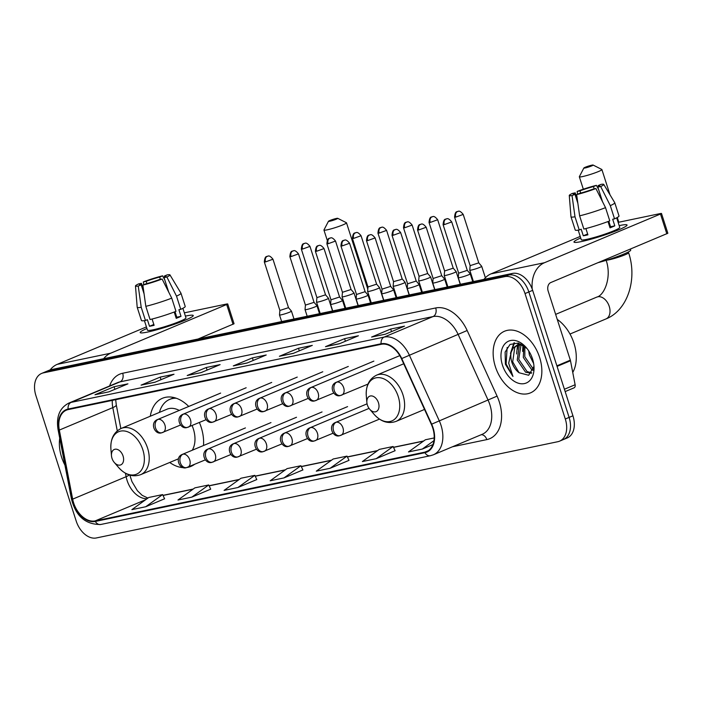 <?xml version="1.0" encoding="UTF-8"?>
<svg xmlns="http://www.w3.org/2000/svg" width="703" height="703" viewBox="0 0 703 703"><rect width="100%" height="100%" fill="white"/><g stroke="black" fill="none" stroke-linecap="round" stroke-linejoin="round"><path stroke-width="1.05" d="M203.492 445.517A36.925 24.71 -112.8 0 0 201.163 427.231A36.925 24.71 -112.8 0 0 199.397 422.494M188.756 406.457A36.925 24.71 -112.8 0 0 162.437 398.276A36.925 24.71 -112.8 0 0 150.301 416.22M169.713 462.469A36.925 24.71 -112.8 0 0 184.116 467.688M187.042 467.486A36.925 24.71 -112.8 0 0 191.014 466.37A36.925 24.71 -112.8 0 0 194.432 464.437M561.644 440.096A20.897 13.981 -112.8 0 0 563.375 439.56L567.198 437.96A20.897 13.981 -112.8 0 0 572.936 415.798L532.654 290.348A20.897 13.981 -112.8 0 0 512.469 273.423L51.011 369.681A20.897 13.981 -112.8 0 0 49.289 370.217L45.467 371.817A20.897 13.981 -112.8 0 1 47.198 371.281A20.897 13.981 -112.8 0 0 45.467 371.817L41.653 373.425A20.897 13.981 -112.8 0 0 35.906 395.578L76.188 521.028A20.897 13.981 -112.8 0 0 96.373 537.953L557.831 441.704A20.897 13.981 -112.8 0 0 559.553 441.168A20.897 13.981 -112.8 0 0 565.3 419.006L525.018 293.555A20.897 13.981 -112.8 0 0 504.833 276.631L43.375 372.88A20.897 13.981 -112.8 0 0 41.653 373.425M525.018 293.555L528.841 291.947A20.897 13.981 -112.8 0 0 508.647 275.031L47.198 371.281L508.647 275.031A20.897 13.981 -112.8 0 1 528.841 291.947L569.114 417.406L528.841 291.947L532.654 290.348M563.375 439.56A20.897 13.981 -112.8 0 0 569.114 417.406A20.897 13.981 -112.8 0 1 563.375 439.56L559.553 441.168M539.623 357.432A33.436 22.373 -112.8 0 0 504.561 331.218A33.436 22.373 -112.8 0 0 495.369 366.667A33.436 22.373 -112.8 0 0 530.44 392.889A33.436 22.373 -112.8 0 0 539.623 357.432A33.436 22.373 -112.8 0 0 504.561 331.218A33.436 22.373 -112.8 0 0 495.369 366.667A33.436 22.373 -112.8 0 0 530.44 392.889A33.436 22.373 -112.8 0 0 539.623 357.432M59.737 438.206A33.436 22.373 -112.8 0 0 61.583 457.152A33.436 22.373 -112.8 0 0 64.931 465.122A33.436 22.373 -112.8 0 1 61.583 457.152A33.436 22.373 -112.8 0 1 59.737 438.206M432.732 427.96A22.294 14.921 67.2 0 1 426.607 451.59A22.294 14.921 67.2 0 1 424.761 452.161L95.151 520.914A22.294 14.921 67.2 0 1 72.664 499.148L59.333 430.069A22.294 14.921 67.2 0 1 66.407 410.148A22.294 14.921 67.2 0 1 68.253 409.577L381.281 344.285A22.294 14.921 67.2 0 1 401.413 358.715L431.326 424.331A22.294 14.921 67.2 0 1 432.732 427.96M433.101 427.881A22.848 15.29 -112.8 0 0 431.66 424.164L401.747 358.548A22.848 15.29 -112.8 0 0 381.105 343.758L68.086 409.049A22.848 15.29 -112.8 0 0 58.938 430.051L72.268 499.13A22.848 15.29 -112.8 0 0 95.318 521.441L424.928 452.688A22.848 15.29 -112.8 0 0 433.101 427.881M145.714 506.749L162.613 494.587L148.781 497.469L131.883 509.64L145.714 506.749L164.599 498.779M191.814 497.135L208.712 484.965L194.88 487.856L177.982 500.018L191.814 497.135L210.698 489.165M237.913 487.522L254.811 475.351L240.98 478.233L224.081 490.404L237.913 487.522L256.797 479.551M376.21 458.672L393.109 446.502L379.277 449.393L362.379 461.555L376.21 458.672L395.095 450.702M349.013 460.351L330.111 468.286L347.01 456.124L349.013 460.351M284.012 477.899L300.91 465.738L287.079 468.62L270.18 480.79L284.012 477.899L302.896 469.929M141.092 385.13L160.187 377.116L174.019 374.233L154.924 382.247L141.092 385.13A5.571 4.104 78.2 0 1 141.654 384.954L155.196 382.133L141.786 384.936A5.571 4.104 78.2 0 0 141.654 384.954M94.993 394.743L114.088 386.729L127.92 383.847L108.824 391.861L94.993 394.743A5.571 4.104 78.2 0 1 95.555 394.576L95.687 394.55A5.571 4.104 78.2 0 0 95.555 394.576M279.39 356.28L298.485 348.266L312.317 345.384L293.221 353.398L279.39 356.28A5.571 4.104 78.2 0 1 279.952 356.113L293.494 353.284M325.489 346.667L344.584 338.653L358.416 335.77L339.321 343.785L325.489 346.667A5.571 4.104 78.2 0 1 326.051 346.491L339.593 343.67L326.183 346.474A5.571 4.104 78.2 0 0 326.051 346.491M371.588 337.053L390.683 329.039L404.515 326.157L385.42 334.171L371.588 337.053A5.571 4.104 78.2 0 1 372.151 336.878L372.282 336.851A5.571 4.104 78.2 0 0 372.151 336.878M187.191 375.516L206.287 367.502L220.118 364.62L201.023 372.634L187.191 375.516A5.571 4.104 78.2 0 1 187.754 375.34L187.886 375.314A5.571 4.104 78.2 0 0 187.754 375.34M233.291 365.903L252.386 357.889L266.217 354.997L247.122 363.012L233.291 365.903A5.571 4.104 78.2 0 1 233.853 365.727L247.394 362.897M347.01 456.124L333.178 459.006L316.28 471.168L330.111 468.286M434.199 437.934L425.377 439.77L408.478 451.941L422.31 449.059L432.916 444.604M252.386 357.889L253.212 360.454M247.377 362.906L233.985 365.701A5.571 4.104 78.2 0 0 233.853 365.727M206.287 367.502L207.113 370.077M390.683 329.039L391.509 331.614M344.584 338.653L345.41 341.227M298.485 348.266L299.311 350.841M293.476 353.293L280.084 356.087A5.571 4.104 78.2 0 0 279.952 356.113M114.088 386.729L114.914 389.304M160.187 377.116L161.013 379.69M300.91 465.738L302.914 469.973M393.109 446.502L395.112 450.737M422.31 449.059L433.944 440.676M254.811 475.351L256.815 479.587M208.712 484.965L210.715 489.2M162.613 494.587L164.616 498.814M572.752 372.441A34.834 23.304 -112.8 0 0 573.964 343.213A34.834 23.304 -112.8 0 0 557.251 319.39M533.665 363.609L529.359 354.874L528.726 350.894M532.979 370.314L531.653 369.673L523.304 357.414L523.823 345.674M533.34 369.137L524.816 356.781L524.833 346.447M531.354 373.249L525.589 372.221L517.241 359.962L519.306 345.524L520.167 344.549M531.696 372.801L527.101 371.588L518.752 359.321L521.081 344.575M526.969 348.46L518.287 343.064L510.018 344.461L505.123 352.089L505.404 364.259L512.953 376.439L508.691 363.223L511.213 352.124A15.747 10.536 -112.8 0 0 511.854 362.221A15.747 10.536 -112.8 0 0 519.069 372.748L512.689 361.869L514.763 347.431L517.663 344.953M511.213 352.124L513.243 348.073L516.89 345.235L522.443 344.769M516.89 345.235L520.897 343.96M532.364 358.425L531.275 355.621M532.531 358.917A22.716 15.194 -112.8 0 0 526.292 347.642A22.716 15.194 -112.8 0 0 506.582 342.317A22.716 15.194 -112.8 0 0 502.469 365.182A22.716 15.194 -112.8 0 0 521.916 383.803A22.716 15.194 -112.8 0 0 533.937 365.868A22.716 15.194 -112.8 0 0 532.531 358.917M519.069 372.748L528.682 375.261L533.744 366.702M512.953 376.439L506.107 363.961L507.153 347.431M511.292 351.878L514.508 342.8M517.355 349.329L518.278 344.786M518.322 344.628L518.867 343.213M523.419 346.79L523.577 345.489M510.448 353.46L513.928 342.879M516.573 353.961L517.549 345.015M517.566 344.945L518.322 343.073M522.628 351.421L522.935 345.076M619.607 225.54A27.865 2.671 162.2 0 1 626.812 225.575A27.865 2.671 162.2 0 1 608.754 233.598A27.865 2.671 162.2 0 1 581.416 241.568A27.865 2.671 162.2 0 1 574.492 242.377A27.865 2.671 162.2 0 1 580.713 237.983A27.865 2.671 162.2 0 0 573.982 242.069A27.865 2.671 162.2 0 0 581.416 241.568A27.865 2.671 162.2 0 0 610.837 232.851A27.865 2.671 162.2 0 0 627.05 225.039A27.865 2.671 162.2 0 0 619.607 225.54A27.865 2.671 162.2 0 0 619.194 225.628A27.865 2.671 162.2 0 1 619.607 225.54M532.206 289.047A27.865 20.536 -101.8 0 1 544.474 262.72L660.477 214.028L661.488 213.448L660.556 213.51L618.139 222.359M484.007 279.363A27.865 20.536 -101.8 0 1 490.993 273.871L580.221 236.428M661.488 213.448L667.85 233.255L550.836 282.527A6.968 5.132 78.2 0 0 548.173 291.13L570.344 360.173A3.48 2.329 67.2 0 1 570.493 360.753L575.124 384.752A3.48 2.329 67.2 0 1 574.017 387.863L565.159 391.58M598.455 186.796L598.068 185.618A13.937 1.336 162.2 0 1 599.791 185.715A13.937 1.336 162.2 0 1 597.84 187.112L602.489 201.603M608.789 221.234L610.555 226.726A13.937 1.336 -17.8 0 1 609.782 227.095M605.529 207.649L595.898 188.527L593.06 189.116A13.937 1.336 162.2 0 1 579.58 193.378L576.645 194.608L579.615 215.839L583.859 229.046A22.988 2.197 162.2 0 0 609.773 220.856L605.529 207.649A22.988 2.197 162.2 0 1 579.615 215.839M610.107 225.338A13.937 1.336 -17.8 0 0 609.264 225.487M616.68 217.816L619.747 227.377A20.202 1.933 162.2 0 1 607.998 233.044A20.202 1.933 162.2 0 1 586.671 239.363A20.202 1.933 162.2 0 1 581.276 239.732L578.209 230.162M585.889 228.545L587.91 234.837A20.202 1.933 162.2 0 1 585.397 235.4A20.202 1.933 162.2 0 1 583.297 235.795L581.179 229.196L579.246 230.004A22.988 2.197 162.2 0 1 575.23 230.022L570.994 216.814A22.988 2.197 162.2 0 1 570.985 216.761L569.272 195.478A18.111 1.731 162.2 0 1 572.374 193.43L575.212 192.842L577.312 199.397M577.866 203.343L574.975 194.336L572.04 195.566L575.001 216.796L579.246 230.004M575.001 216.796A22.988 2.197 162.2 0 1 570.994 216.814M595.898 188.527A18.111 1.731 162.2 0 1 576.645 194.608M572.04 195.566A18.111 1.731 162.2 0 1 569.272 195.478M580.704 193.079L579.984 190.838L577.145 191.427L577.567 194.221M577.145 191.427A18.111 1.731 162.2 0 1 596.399 185.346L593.464 186.576L594.202 188.879M598.605 189.494L596.399 185.346M574.975 194.336A13.937 1.336 162.2 0 1 573.253 194.239A13.937 1.336 162.2 0 1 575.212 192.842M579.984 190.838A13.937 1.336 162.2 0 1 593.464 186.576M630.398 249.134L630.696 250.083A23.691 2.267 162.2 0 1 598.367 262.579M607.998 221.542L610.028 227.851A20.202 1.933 162.2 0 0 614.8 225.848L612.682 219.239L614.545 218.853L610.309 205.645L600.67 186.523L597.84 187.112M598.068 185.618L601.012 184.379A18.111 1.731 162.2 0 1 603.754 184.406L614.756 202.71A22.988 2.197 162.2 0 1 614.774 202.754L619.009 215.962A22.988 2.197 162.2 0 1 614.545 218.853M614.774 202.754A22.988 2.197 162.2 0 1 610.309 205.645M603.754 184.406A18.111 1.731 162.2 0 1 600.67 186.523M609.888 224.635L609.097 224.969M614.8 225.848L610.555 226.726M587.638 233.976L583.297 235.795M591.838 165.17A4.877 0.466 -17.8 0 0 586.9 166.62A4.877 0.466 -17.8 0 0 583.859 168.017A4.877 0.466 -17.8 0 0 585.151 167.973A4.877 0.466 -17.8 0 0 590.502 166.374A4.877 0.466 -17.8 0 0 593.104 165.047A4.877 0.466 -17.8 0 0 591.838 165.17M593.104 165.047L601.803 169.467A11.846 1.134 162.2 0 1 601.891 169.555A11.846 1.134 162.2 0 1 595.002 172.876A11.846 1.134 162.2 0 1 582.497 176.585A11.846 1.134 162.2 0 1 579.334 176.796A11.846 1.134 162.2 0 1 579.36 176.673L583.859 168.017M367.388 405.051A8.357 5.598 -112.8 0 0 369.681 409.199A8.357 5.598 -112.8 0 0 376.94 411.158A8.357 5.598 -112.8 0 0 378.451 402.74A8.357 5.598 -112.8 0 0 371.289 395.894A8.357 5.598 -112.8 0 0 366.869 402.494A8.357 5.598 -112.8 0 0 367.388 405.051M336.447 218.44A4.877 0.466 -17.8 0 0 331.508 219.89A4.877 0.466 -17.8 0 0 328.468 221.287A4.877 0.466 -17.8 0 0 329.76 221.243A4.877 0.466 -17.8 0 0 335.111 219.644A4.877 0.466 -17.8 0 0 337.712 218.317A4.877 0.466 -17.8 0 0 336.447 218.44M337.712 218.317L346.412 222.737A11.846 1.134 162.2 0 1 346.5 222.825A11.846 1.134 162.2 0 1 339.611 226.146A11.846 1.134 162.2 0 1 327.106 229.855A11.846 1.134 162.2 0 1 323.951 230.066A11.846 1.134 162.2 0 1 323.969 229.943L328.468 221.287M111.997 458.321A8.357 5.598 -112.8 0 0 114.29 462.469A8.357 5.598 -112.8 0 0 121.549 464.437A8.357 5.598 -112.8 0 0 123.06 456.019A8.357 5.598 -112.8 0 0 115.907 449.164A8.357 5.598 -112.8 0 0 111.478 455.764A8.357 5.598 -112.8 0 0 111.997 458.321M192.244 450.245A25.08 16.784 -112.8 0 0 193.325 428.865A25.08 16.784 -112.8 0 0 192.086 425.561M174.555 397.705A33.094 22.145 -112.8 0 0 171.558 398.61L169.651 399.409A33.094 22.145 -112.8 0 0 159.432 412.389M176.277 398.241A33.094 22.145 -112.8 0 0 169.651 399.409M179.256 410.447A25.08 16.784 -112.8 0 0 167.024 409.199L121.259 428.408C113.789 432.099 110.345 438.988 110.907 449.076A23.041 15.413 -112.8 0 1 123.104 430.886A23.041 15.413 -112.8 0 1 142.832 449.771A23.041 15.413 -112.8 0 1 138.667 472.97A23.041 15.413 -112.8 0 1 118.666 467.565L114.29 462.469M473.427 281.569L469.762 270.137A6.274 0.598 -17.8 0 0 469.762 270.137A6.274 0.598 -17.8 0 0 471.432 270.031A6.274 0.598 -17.8 0 0 479.877 267.36A6.274 0.598 -17.8 0 0 481.704 266.305A6.274 0.598 -17.8 0 0 481.687 266.288L485.386 277.773M455.799 217.104L463.207 214.415C458.918 209.055 457.908 212.042 457.978 211.366A4.526 3.339 -101.8 0 0 457.521 211.506A4.526 3.339 78.2 0 0 455.799 217.104L454.586 217.183L470.149 265.646L478.761 262.86M430.254 222.429L437.67 219.74C433.382 214.38 432.363 217.368 432.433 216.691A4.526 3.339 -101.8 0 0 431.985 216.832A4.526 3.339 78.2 0 0 430.254 222.429L429.05 222.508L444.612 270.971L444.217 275.444A6.274 0.598 -17.8 0 0 444.226 275.471A6.274 0.598 -17.8 0 0 445.895 275.356A6.274 0.598 -17.8 0 0 454.34 272.685A6.274 0.598 -17.8 0 0 456.159 271.63A6.274 0.598 -17.8 0 0 456.15 271.613L460.237 284.32M444.612 270.971L453.224 268.186L456.15 271.613M418.68 280.769A6.274 0.598 -17.8 0 0 418.68 280.796A6.274 0.598 -17.8 0 0 420.359 280.682A6.274 0.598 -17.8 0 0 428.804 278.01A6.274 0.598 -17.8 0 0 430.623 276.964A6.274 0.598 -17.8 0 0 430.614 276.938L427.688 273.52L419.067 276.279L418.68 280.769M393.531 281.613L393.144 286.095A6.274 0.598 -17.8 0 0 393.144 286.121A6.274 0.598 -17.8 0 0 394.814 286.007A6.274 0.598 -17.8 0 0 403.267 283.344A6.274 0.598 -17.8 0 0 405.086 282.29A6.274 0.598 -17.8 0 0 405.069 282.263L402.142 278.845M379.181 233.08L377.968 233.168L393.531 281.631L400.842 279.618L402.151 278.863L386.597 230.391C382.3 225.039 381.29 228.018 381.36 227.35A4.526 3.339 -101.8 0 0 380.903 227.491A4.526 3.339 78.2 0 0 379.181 233.08L386.597 230.391M353.644 238.405L361.052 235.725C356.764 230.364 355.753 233.343 355.815 232.675A4.526 3.339 -101.8 0 0 355.366 232.816A4.526 3.339 78.2 0 0 353.644 238.405L352.431 238.493L367.994 286.956L367.599 291.429A6.274 0.598 -17.8 0 0 367.607 291.446A6.274 0.598 -17.8 0 0 369.277 291.332A6.274 0.598 -17.8 0 0 377.722 288.669A6.274 0.598 -17.8 0 0 379.55 287.615A6.274 0.598 -17.8 0 0 379.532 287.597L383.618 300.304M367.994 286.956L376.606 284.17M328.099 243.739L335.516 241.05C331.227 235.69 330.208 238.677 330.278 238.001A4.526 3.339 -101.8 0 0 329.83 238.141A4.526 3.339 78.2 0 0 328.099 243.739L326.895 243.818L342.449 292.281L342.062 296.754A6.274 0.598 -17.8 0 0 342.071 296.78A6.274 0.598 -17.8 0 0 343.741 296.666A6.274 0.598 -17.8 0 0 352.185 293.995A6.274 0.598 -17.8 0 0 354.004 292.94A6.274 0.598 -17.8 0 0 353.996 292.923L358.082 305.629M342.449 292.281L351.069 289.495L353.996 292.923M316.526 302.079A6.274 0.598 -17.8 0 0 316.526 302.105A6.274 0.598 -17.8 0 0 318.204 301.991A6.274 0.598 -17.8 0 0 326.649 299.32A6.274 0.598 -17.8 0 0 328.468 298.274A6.274 0.598 -17.8 0 0 328.459 298.248L325.533 294.829L316.912 297.606L316.526 302.079M460.403 284.284L458.277 277.659A6.274 0.598 -17.8 0 0 458.277 277.659A6.274 0.598 -17.8 0 0 462.003 277.035A6.274 0.598 -17.8 0 0 468.4 274.873A6.274 0.598 -17.8 0 0 470.219 273.819A6.274 0.598 -17.8 0 0 470.21 273.801L472.75 281.71M444.314 224.617L451.73 221.928C447.433 216.568 446.423 219.556 446.493 218.879A4.526 3.339 -101.8 0 0 446.036 219.02A4.526 3.339 78.2 0 0 444.314 224.617L443.101 224.696L458.664 273.159L467.284 270.374L470.21 273.801M432.74 282.957A6.274 0.598 -17.8 0 0 432.74 282.984A6.274 0.598 -17.8 0 0 436.458 282.36A6.274 0.598 -17.8 0 0 442.855 280.198A6.274 0.598 -17.8 0 0 444.683 279.153A6.274 0.598 -17.8 0 0 444.665 279.126L441.739 275.708L433.127 278.485L432.74 282.957M407.195 288.283A6.274 0.598 -17.8 0 0 407.204 288.309A6.274 0.598 -17.8 0 0 410.921 287.694A6.274 0.598 -17.8 0 0 417.318 285.523A6.274 0.598 -17.8 0 0 419.137 284.478A6.274 0.598 -17.8 0 0 419.129 284.451L416.211 281.042L407.582 283.801L407.195 288.283M382.045 289.126L381.659 293.608A6.274 0.598 -17.8 0 0 381.659 293.634A6.274 0.598 -17.8 0 0 385.385 293.019A6.274 0.598 -17.8 0 0 391.782 290.857A6.274 0.598 -17.8 0 0 393.601 289.803A6.274 0.598 -17.8 0 0 393.592 289.785L390.666 286.367M367.695 240.593L375.112 237.913C370.824 232.552 369.804 235.531 369.875 234.864A4.526 3.339 -101.8 0 0 369.418 235.004A4.526 3.339 78.2 0 0 367.695 240.593L366.491 240.681L382.045 289.144L390.666 286.358M358.249 305.594L356.122 298.96A6.274 0.598 -17.8 0 0 356.122 298.96A6.274 0.598 -17.8 0 0 359.848 298.344A6.274 0.598 -17.8 0 0 366.245 296.183A6.274 0.598 -17.8 0 0 368.064 295.128A6.274 0.598 -17.8 0 0 368.047 295.111L370.595 303.019M342.159 245.927L349.576 243.238C345.278 237.878 344.268 240.865 344.338 240.189A4.526 3.339 -101.8 0 0 343.881 240.329A4.526 3.339 78.2 0 0 342.159 245.927L340.946 246.006L356.509 294.469L365.121 291.683L368.047 295.111M330.586 304.267A6.274 0.598 -17.8 0 0 330.586 304.294A6.274 0.598 -17.8 0 0 334.303 303.67A6.274 0.598 -17.8 0 0 340.7 301.508A6.274 0.598 -17.8 0 0 342.528 300.453A6.274 0.598 -17.8 0 0 342.51 300.436L339.584 297.009L330.972 299.794L330.586 304.267M305.04 309.592A6.274 0.598 -17.8 0 0 305.049 309.619A6.274 0.598 -17.8 0 0 308.766 309.004A6.274 0.598 -17.8 0 0 315.164 306.833A6.274 0.598 -17.8 0 0 316.983 305.787A6.274 0.598 -17.8 0 0 316.974 305.761L314.056 302.343L305.427 305.102L305.04 309.592M279.891 310.436L279.504 314.918A6.274 0.598 -17.8 0 0 279.504 314.944A6.274 0.598 -17.8 0 0 283.23 314.329A6.274 0.598 -17.8 0 0 289.627 312.167A6.274 0.598 -17.8 0 0 291.446 311.113A6.274 0.598 -17.8 0 0 291.437 311.086L288.511 307.677M265.541 261.903L272.957 259.214C268.669 253.862 267.65 256.841 267.72 256.173A4.526 3.339 -101.8 0 0 267.263 256.314A4.526 3.339 78.2 0 0 265.541 261.903L264.337 261.991L279.891 310.454L288.511 307.668M185.82 316.025A27.865 2.671 162.2 0 1 193.017 316.06A27.865 2.671 162.2 0 1 174.959 324.083A27.865 2.671 162.2 0 1 147.63 332.053A27.865 2.671 162.2 0 1 140.697 332.862A27.865 2.671 162.2 0 1 146.927 328.468A27.865 2.671 162.2 0 0 140.187 332.554A27.865 2.671 162.2 0 0 147.63 332.053A27.865 2.671 162.2 0 0 177.042 323.336A27.865 2.671 162.2 0 0 193.255 315.515A27.865 2.671 162.2 0 0 185.82 316.025A27.865 2.671 162.2 0 0 185.399 316.113A27.865 2.671 162.2 0 1 185.82 316.025M103.684 358.688A27.865 20.536 -101.8 0 1 110.679 353.205L226.682 304.513L227.702 303.933L226.77 303.995L184.344 312.844M50.177 369.892A27.865 20.536 -101.8 0 1 57.207 364.356L146.426 326.913M227.702 303.933L234.055 323.74L198.07 339.004M164.66 277.281L164.282 276.103A13.937 1.336 162.2 0 1 165.996 276.2A13.937 1.336 162.2 0 1 164.045 277.597L168.694 292.088M175.003 311.719L176.761 317.211A13.937 1.336 -17.8 0 1 175.987 317.58M171.743 298.134L162.103 279.012L159.273 279.601A13.937 1.336 162.2 0 1 145.793 283.863L142.858 285.093L145.82 306.323L150.064 319.531A22.988 2.197 162.2 0 0 175.978 311.341L171.743 298.134A22.988 2.197 162.2 0 1 145.82 306.323M176.312 315.823A13.937 1.336 -17.8 0 0 175.478 315.972M182.885 308.301L185.961 317.861A20.202 1.933 162.2 0 1 174.203 323.529A20.202 1.933 162.2 0 1 152.876 329.848A20.202 1.933 162.2 0 1 147.489 330.217L144.414 320.647M152.094 319.03L154.115 325.322A20.202 1.933 162.2 0 1 151.602 325.884A20.202 1.933 162.2 0 1 149.511 326.28L147.384 319.68L145.451 320.489A22.988 2.197 162.2 0 1 141.444 320.498L137.199 307.299A22.988 2.197 162.2 0 1 137.19 307.246L135.477 285.963A18.111 1.731 162.2 0 1 138.579 283.915L141.417 283.327L143.517 289.882M144.071 293.828L141.18 284.82L138.245 286.051L141.215 307.281L145.451 320.489M141.215 307.281A22.988 2.197 162.2 0 1 137.199 307.299M162.103 279.012A18.111 1.731 162.2 0 1 142.858 285.093M138.245 286.051A18.111 1.731 162.2 0 1 135.477 285.963M146.909 283.564L146.189 281.323L143.35 281.912L143.772 284.706M143.35 281.912A18.111 1.731 162.2 0 1 162.604 275.831L159.669 277.061L160.407 279.363M164.81 279.979L162.604 275.831M141.18 284.82A13.937 1.336 162.2 0 1 139.466 284.715A13.937 1.336 162.2 0 1 141.417 283.327M146.189 281.323A13.937 1.336 162.2 0 1 159.669 277.061M174.203 312.027L176.233 318.336A20.202 1.933 162.2 0 0 181.005 316.332L178.887 309.724L180.75 309.338L176.515 296.13L166.875 277.008L164.045 277.597M164.282 276.103L167.217 274.864A18.111 1.731 162.2 0 1 169.959 274.891L180.961 293.195A22.988 2.197 162.2 0 1 180.979 293.239L185.223 306.446A22.988 2.197 162.2 0 1 180.75 309.338M180.979 293.239A22.988 2.197 162.2 0 1 176.515 296.13M169.959 274.891A18.111 1.731 162.2 0 1 166.875 277.008M176.093 315.12L175.311 315.454M181.005 316.332L176.761 317.211M153.843 324.461L149.511 326.28M512.469 273.423L504.833 276.631M572.936 415.798L565.3 419.006M51.011 369.681L43.375 372.88M72.664 499.148L126.127 476.704A22.294 14.921 -112.8 0 0 127.085 480.421A22.294 14.921 -112.8 0 0 147.103 498.682M125.468 473.26L126.127 476.704A12.54 2.786 -10.9 0 0 129.176 474.929M424.761 452.161L428.303 450.676M109.598 385.982A34.834 23.304 67.2 0 1 122.682 373.249L435.702 307.958A6.968 5.132 78.2 0 1 433.048 316.561L384.163 337.08A27.865 18.647 67.2 0 1 409.331 355.12L439.243 420.737A27.865 18.647 67.2 0 1 441.001 425.262A27.865 18.647 67.2 0 1 433.347 454.806L482.232 434.287A27.865 18.647 -112.8 0 0 489.886 404.743A27.865 18.647 -112.8 0 0 488.128 400.218L458.215 334.602A27.865 18.647 -112.8 0 0 433.048 316.561L120.028 381.861A27.865 18.647 -112.8 0 0 117.717 382.573L68.832 403.091A27.865 18.647 67.2 0 1 71.135 402.371L384.163 337.08A6.968 5.132 78.2 0 0 381.105 343.758M431.66 424.164L497.074 396.123A34.834 23.304 67.2 0 1 486.819 439.603L452.512 446.757M68.086 409.049A6.968 5.132 -101.8 0 1 71.135 402.371L120.028 381.861A6.968 5.132 78.2 0 0 122.682 373.249M58.938 430.051A6.968 1.547 169.1 0 1 58.05 429.507L71.39 498.585C75.581 515.984 85.371 524.623 100.731 524.491L430.341 455.737A6.968 5.132 -101.8 0 1 424.928 452.688M435.702 307.958A34.834 23.304 67.2 0 1 467.161 330.507L401.747 358.548M72.268 499.13A6.968 1.547 169.1 0 1 71.39 498.585M95.318 521.441A6.968 5.132 78.2 0 0 100.731 524.491M467.161 330.507L497.074 396.123M486.819 439.603A6.968 5.132 78.2 0 0 481.221 434.709M112.339 400.385A22.294 14.921 -112.8 0 0 112.796 407.626L117.278 430.851M59.333 430.069L112.796 407.626A12.54 2.786 -10.9 0 0 116.276 404.893L120.846 428.584M95.151 520.914L145.653 499.719M163.034 495.466L192.982 489.226M209.134 485.852L239.082 479.604M255.233 476.239L285.181 469.991M301.332 466.625L331.28 460.377M347.431 457.003L377.379 450.764M393.531 447.389L423.478 441.141M490.993 273.871L544.474 262.72M556.89 365.824L570.344 360.173M666.839 233.844L660.477 214.028M570.493 360.753L557.075 366.386M564.412 389.251L575.124 384.752M555.642 314.373L596.821 297.088A11.846 7.926 67.2 0 1 597.796 296.78A11.846 7.926 67.2 0 1 609.237 306.376A11.846 7.926 67.2 0 1 605.986 318.934C627.946 310.199 637.489 278.871 628.605 252.746L628.35 251.964M606.742 260.145A11.846 1.134 -17.8 0 0 609.211 259.776A11.846 1.134 -17.8 0 0 621.707 256.077A11.846 1.134 -17.8 0 0 628.605 252.746M374.058 414.287A23.041 15.413 -112.8 0 0 394.049 419.691A23.041 15.413 -112.8 0 0 398.223 396.492A23.041 15.413 -112.8 0 0 378.495 377.608A23.041 15.413 -112.8 0 0 366.298 395.807C365.727 385.719 369.18 378.829 376.65 375.13A25.08 16.784 -112.8 0 1 402.951 394.796A25.08 16.784 -112.8 0 1 396.061 421.387C388.188 424.129 380.859 421.765 374.058 414.287L369.681 409.199M178.43 458.813L140.67 474.657A25.08 16.784 -112.8 0 0 147.56 448.066A25.08 16.784 -112.8 0 0 121.259 428.408M173.615 397.476A33.401 22.355 -112.8 0 0 172.261 398.285L172.112 398.39M379.462 419.129L339.769 435.649A6.968 5.132 -101.8 0 0 340.463 435.429A6.968 4.657 -112.8 0 0 341.043 435.254A6.968 4.657 -112.8 0 0 342.95 427.872A6.968 4.657 -112.8 0 0 336.227 422.231A6.968 5.132 78.2 0 0 333.574 430.834A6.968 5.132 -101.8 0 0 339.769 435.649C332.958 438.268 327.361 425.456 335.647 422.406A6.968 4.657 -112.8 0 1 336.227 422.231M332.958 433.25L314.223 440.974A6.968 5.132 -101.8 0 0 314.926 440.763A6.968 4.657 -112.8 0 0 315.498 440.579A6.968 4.657 -112.8 0 0 317.413 433.197A6.968 4.657 -112.8 0 0 310.682 427.556A6.968 5.132 78.2 0 0 308.028 436.159A6.968 5.132 -101.8 0 0 314.223 440.974C307.413 443.593 301.824 430.781 310.111 427.732A6.968 4.657 -112.8 0 1 310.682 427.556M307.422 438.584L288.687 446.308A6.968 5.132 -101.8 0 0 289.39 446.089A6.968 4.657 -112.8 0 0 289.961 445.904A6.968 4.657 -112.8 0 0 291.877 438.523A6.968 4.657 -112.8 0 0 285.146 432.881A6.968 5.132 78.2 0 0 282.492 441.484A6.968 5.132 -101.8 0 0 288.687 446.308C281.877 448.918 276.288 436.106 284.574 433.057A6.968 4.657 -112.8 0 1 285.146 432.881M404.717 227.754L412.134 225.065C407.845 219.705 406.826 222.693 406.896 222.016A4.526 3.339 -101.8 0 0 406.439 222.157A4.526 3.339 78.2 0 0 404.717 227.754L403.513 227.834L419.067 276.305M281.885 443.909L263.15 451.634A6.968 5.132 -101.8 0 0 263.845 451.414A6.968 4.657 -112.8 0 0 264.425 451.238A6.968 4.657 -112.8 0 0 266.34 443.848A6.968 4.657 -112.8 0 0 259.609 438.206A6.968 5.132 78.2 0 0 256.955 446.818A6.968 5.132 -101.8 0 0 263.15 451.634C256.34 454.243 250.743 441.44 259.029 438.391A6.968 4.657 -112.8 0 1 259.609 438.206M256.349 449.235L237.614 456.959A6.968 5.132 -101.8 0 0 238.308 456.739A6.968 4.657 -112.8 0 0 238.888 456.563A6.968 4.657 -112.8 0 0 240.795 449.173A6.968 4.657 -112.8 0 0 234.073 443.531A6.968 5.132 78.2 0 0 231.41 452.143A6.968 5.132 -101.8 0 0 237.614 456.959C230.804 459.569 225.206 446.765 233.493 443.716A6.968 4.657 -112.8 0 1 234.073 443.531M230.804 454.56L212.069 462.284A6.968 5.132 -101.8 0 0 212.772 462.064A6.968 4.657 -112.8 0 0 213.343 461.889A6.968 4.657 -112.8 0 0 215.259 454.507A6.968 4.657 -112.8 0 0 208.527 448.866A6.968 5.132 78.2 0 0 205.874 457.468A6.968 5.132 -101.8 0 0 212.069 462.284C205.258 464.903 199.67 452.091 207.956 449.041A6.968 4.657 -112.8 0 1 208.527 448.866M205.267 459.885L186.532 467.609A6.968 5.132 -101.8 0 0 187.226 467.398A6.968 4.657 -112.8 0 0 187.806 467.214A6.968 4.657 -112.8 0 0 189.722 459.832A6.968 4.657 -112.8 0 0 182.991 454.191A6.968 5.132 78.2 0 0 180.337 462.794A6.968 5.132 -101.8 0 0 186.532 467.609C179.722 470.228 174.133 457.416 182.411 454.366A6.968 4.657 -112.8 0 1 182.991 454.191M302.562 249.064L309.979 246.375C305.682 241.015 304.671 244.003 304.742 243.326A4.526 3.339 -101.8 0 0 304.285 243.466A4.526 3.339 78.2 0 0 302.562 249.064L301.35 249.143L316.912 297.606M367.977 384.084L340.498 395.481A6.968 5.132 -101.8 0 0 341.192 395.262A6.968 4.657 -112.8 0 0 341.772 395.086A6.968 4.657 -112.8 0 0 343.679 387.704A6.968 4.657 -112.8 0 0 336.948 382.063A6.968 5.132 78.2 0 0 334.294 390.666A6.968 5.132 -101.8 0 0 340.498 395.481C333.688 398.1 328.09 385.288 336.377 382.239A6.968 4.657 -112.8 0 1 336.948 382.063M418.777 229.943L426.194 227.254C421.897 221.893 420.886 224.881 420.956 224.204A4.526 3.339 -101.8 0 0 420.499 224.345A4.526 3.339 78.2 0 0 418.777 229.943L417.564 230.022L433.127 278.485M333.688 393.082L314.953 400.807A6.968 5.132 -101.8 0 0 315.656 400.596A6.968 4.657 -112.8 0 0 316.227 400.411A6.968 4.657 -112.8 0 0 318.143 393.03A6.968 4.657 -112.8 0 0 311.411 387.388A6.968 5.132 78.2 0 0 308.758 395.991A6.968 5.132 -101.8 0 0 314.953 400.807C308.142 403.425 302.554 390.613 310.84 387.564A6.968 4.657 -112.8 0 1 311.411 387.388M393.232 235.268L400.648 232.579C396.36 227.227 395.35 230.206 395.411 229.529A4.526 3.339 -101.8 0 0 394.963 229.679A4.526 3.339 78.2 0 0 393.232 235.268L392.028 235.347L407.591 283.819M308.151 398.416L289.416 406.141A6.968 5.132 -101.8 0 0 290.111 405.921A6.968 4.657 -112.8 0 0 290.691 405.736A6.968 4.657 -112.8 0 0 292.606 398.355A6.968 4.657 -112.8 0 0 285.875 392.713A6.968 5.132 78.2 0 0 283.221 401.316A6.968 5.132 -101.8 0 0 289.416 406.141C282.606 408.751 277.017 395.938 285.295 392.889A6.968 4.657 -112.8 0 1 285.875 392.713M282.615 403.742L263.88 411.466A6.968 5.132 -101.8 0 0 264.574 411.246A6.968 4.657 -112.8 0 0 265.154 411.07A6.968 4.657 -112.8 0 0 267.061 403.68A6.968 4.657 -112.8 0 0 260.338 398.039A6.968 5.132 78.2 0 0 257.685 406.65A6.968 5.132 -101.8 0 0 263.88 411.466C257.07 414.076 251.472 401.272 259.759 398.223A6.968 4.657 -112.8 0 1 260.338 398.039M257.07 409.067L238.343 416.791A6.968 5.132 -101.8 0 0 239.038 416.571A6.968 4.657 -112.8 0 0 239.609 416.396A6.968 4.657 -112.8 0 0 241.524 409.005A6.968 4.657 -112.8 0 0 234.793 403.364A6.968 5.132 78.2 0 0 232.139 411.976A6.968 5.132 -101.8 0 0 238.343 416.791C231.524 419.401 225.935 406.598 234.222 403.548A6.968 4.657 -112.8 0 1 234.793 403.364M316.622 251.252L324.03 248.563C319.742 243.203 318.731 246.191 318.802 245.514A4.526 3.339 -101.8 0 0 318.345 245.655A4.526 3.339 78.2 0 0 316.622 251.252L315.41 251.331L330.972 299.794M231.533 414.392L212.798 422.116A6.968 5.132 -101.8 0 0 213.501 421.897A6.968 4.657 -112.8 0 0 214.072 421.721A6.968 4.657 -112.8 0 0 215.988 414.339A6.968 4.657 -112.8 0 0 209.257 408.698A6.968 5.132 78.2 0 0 206.603 417.301A6.968 5.132 -101.8 0 0 212.798 422.116C205.988 424.735 200.399 411.923 208.686 408.874A6.968 4.657 -112.8 0 1 209.257 408.698M291.077 256.577L298.494 253.888C294.206 248.528 293.186 251.516 293.256 250.839A4.526 3.339 -101.8 0 0 292.808 250.98A4.526 3.339 78.2 0 0 291.077 256.577L289.873 256.657L305.436 305.128M205.997 419.717L187.262 427.442A6.968 5.132 -101.8 0 0 187.956 427.231A6.968 4.657 -112.8 0 0 188.536 427.046A6.968 4.657 -112.8 0 0 190.451 419.665A6.968 4.657 -112.8 0 0 183.72 414.023A6.968 5.132 78.2 0 0 181.066 422.626A6.968 5.132 -101.8 0 0 187.262 427.442C180.451 430.06 174.854 417.248 183.14 414.199A6.968 4.657 -112.8 0 1 183.72 414.023M180.46 425.051L161.725 432.776A6.968 5.132 -101.8 0 0 162.419 432.556A6.968 4.657 -112.8 0 0 162.999 432.38A6.968 4.657 -112.8 0 0 164.906 424.99A6.968 4.657 -112.8 0 0 158.184 419.348A6.968 5.132 78.2 0 0 155.53 427.96A6.968 5.132 -101.8 0 0 161.725 432.776C154.915 435.385 149.317 422.582 157.604 419.524A6.968 4.657 -112.8 0 1 158.184 419.348M57.207 364.356L110.679 353.205M233.044 324.329L226.682 304.513M147.946 498.075L142.173 495.343L137.401 490.72L131.953 481.617L129.853 475.14M68.832 403.091C59.641 407.881 56.047 416.686 58.05 429.507M430.341 455.737L433.347 454.806M115.687 399.682L116.276 404.893M162.973 495.351L193.228 489.042M209.072 485.738L239.328 479.428M255.171 476.124L285.427 469.806M301.271 466.502L331.526 460.193M347.37 456.888L377.625 450.579M393.469 447.275L423.724 440.966M583.323 189.204L579.334 176.796M570.001 334.03L605.986 318.934M424.533 409.436L396.061 421.387M403.715 363.776L376.65 375.13M366.869 402.494L366.298 395.807M618.798 222.218L617.278 217.482M609.993 194.784L601.891 169.555M596.821 297.088C604.22 295.471 612.137 277.167 606.048 259.987M327.229 240.277L323.951 230.066M140.67 474.657C132.805 477.399 125.468 475.035 118.666 467.565M111.478 455.764L110.907 449.076M367.801 289.161L346.5 222.825M172.261 398.285L173.5 397.45M470.149 265.637L469.762 270.119M369.049 408.39L335.647 422.406M463.207 214.415L478.769 262.878L481.687 266.288M454.586 217.183C455.122 210.03 457.767 212.121 457.187 211.603L457.978 211.366M447.89 286.894L444.226 275.471M367.063 403.83L310.111 427.732M437.67 219.74L453.233 268.203M429.05 222.508C429.586 215.355 432.231 217.447 431.651 216.928L432.433 216.691M422.354 292.22L418.68 280.796M347.59 406.615L284.574 433.057M434.7 289.645L430.623 276.964M412.134 225.065L427.696 273.529M403.513 227.834C404.04 220.68 406.694 222.781 406.114 222.262L406.896 222.016M396.817 297.545L393.144 286.121M322.044 411.94L259.029 438.391M409.155 294.97L405.086 282.29M377.968 233.168C378.504 226.014 381.149 228.106 380.569 227.587L381.36 227.35M371.272 302.879L367.607 291.446M296.508 417.266L233.493 443.716M361.052 235.725L376.615 284.188L379.532 287.597M352.431 238.493C352.968 231.34 355.613 233.431 355.033 232.913L355.815 232.675M345.735 308.204L342.071 296.78M270.971 422.591L207.956 449.041M335.516 241.05L351.078 289.513M326.895 243.818C327.431 236.665 330.076 238.756 329.496 238.238L330.278 238.001M320.199 313.529L316.526 302.105M245.426 427.925L182.411 454.366M332.537 310.954L328.468 298.274M309.979 246.375L325.542 294.838M301.35 249.143C301.886 241.99 304.54 244.082 303.951 243.572L304.742 243.326M458.664 273.151L458.277 277.632M451.73 221.928L467.293 270.391M443.101 224.696C443.637 217.543 446.291 219.635 445.702 219.116L446.493 218.879M399.392 355.788L336.377 382.239M434.867 289.61L432.74 282.984M447.213 287.035L444.683 279.153M426.194 227.254L441.748 275.717M417.564 230.022C418.1 222.869 420.746 224.96 420.166 224.45L420.956 224.204M373.855 361.122L310.84 387.564M409.331 294.935L407.204 288.309M421.677 292.36L419.137 284.478M400.648 232.579L416.211 281.051M392.028 235.347C392.564 228.194 395.209 230.294 394.629 229.776L395.411 229.529M348.31 366.448L285.295 392.889M383.794 300.269L381.659 293.634M396.132 297.694L393.601 289.803M375.112 237.913L390.675 286.376M366.491 240.681C367.028 233.528 369.673 235.619 369.093 235.101L369.875 234.864M322.774 371.773L259.759 398.223M356.509 294.46L356.122 298.942M349.576 243.238L365.129 291.701M340.946 246.006C341.482 238.853 344.136 240.944 343.547 240.426L344.338 240.189M297.237 377.098L234.222 403.548M332.712 310.919L330.586 304.294M345.059 308.345L342.528 300.453M324.03 248.563L339.593 297.026M315.41 251.331C315.946 244.178 318.591 246.27 318.011 245.751L318.802 245.514M271.701 382.423L208.686 408.874M307.176 316.245L305.049 309.619M319.514 313.67L316.983 305.787M298.494 253.888L314.056 302.352M289.873 256.657C290.409 249.503 293.054 251.604 292.474 251.085L293.256 250.839M246.155 387.757L183.14 414.199M281.631 321.57L279.504 314.944M293.977 318.995L291.446 311.113M272.957 259.214L288.52 307.686M264.337 261.991C264.864 254.838 267.518 256.929 266.938 256.41L267.72 256.173M220.619 393.082L157.604 419.524"/></g></svg>
